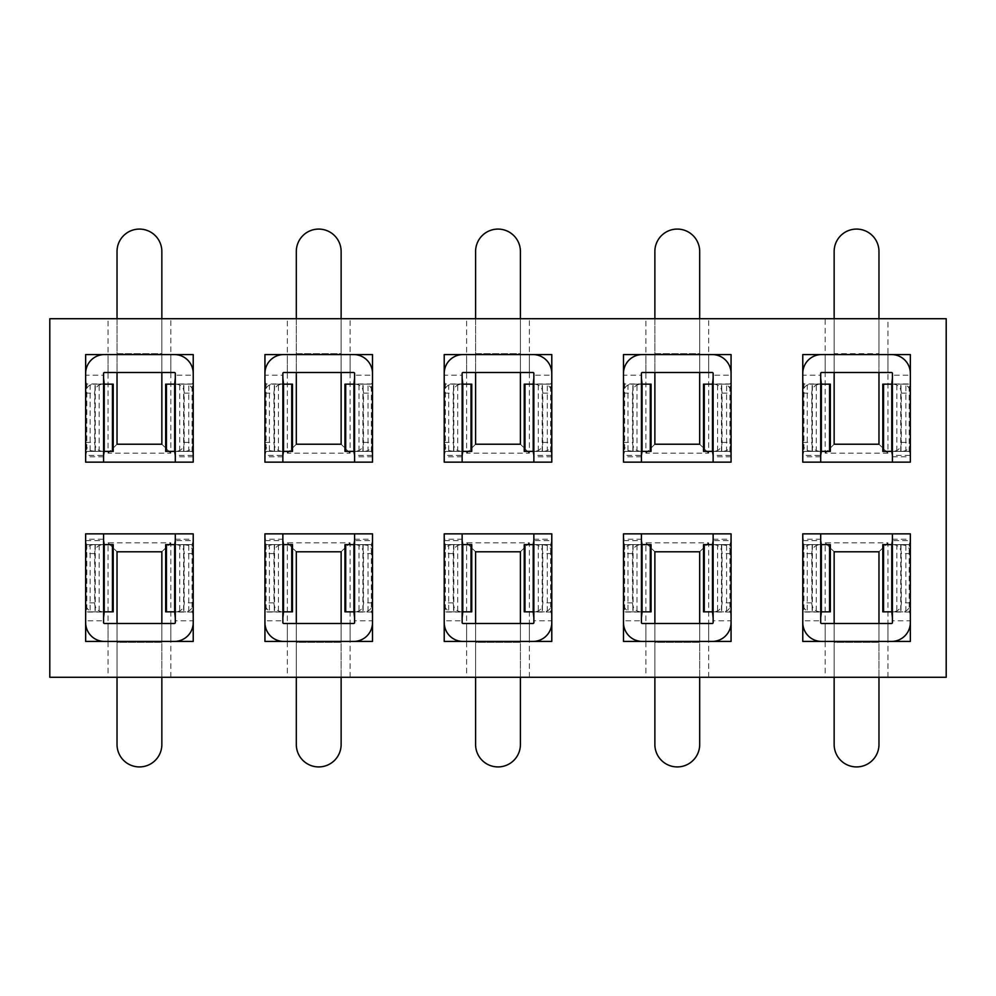 <?xml version="1.0" encoding="UTF-8"?>
<svg xmlns="http://www.w3.org/2000/svg" width="996" height="996" viewBox="0 0 996 996"><rect width="100%" height="100%" fill="white"/><g stroke="black" fill="none" stroke-linecap="round" stroke-linejoin="round"><path stroke-width="0.75" stroke-dasharray="4.98 3.74" d="M891.669 544.613L909.111 544.613A8.964 2.067 -90 0 0 909.199 544.6L910.344 540.604L910.344 622.6A18.824 18.824 0 0 1 891.52 641.424L878.97 641.424L878.97 642.32L878.97 623.496L878.97 641.424L834.15 641.424L834.15 623.496L834.15 642.32L878.97 642.32L878.97 677.28L834.15 677.28L834.15 642.32L878.97 642.32L878.97 744.51A22.41 22.41 0 0 1 856.56 766.92A22.41 22.41 0 0 1 834.15 744.51L834.15 641.424L802.776 641.424L802.776 533.856L910.344 533.856L910.344 641.424L834.15 641.424L834.15 551.784L878.97 551.784L878.97 677.28L946.2 677.28L946.2 318.72L878.97 318.72L878.97 353.68L834.15 353.68L834.15 318.72L878.97 318.72L878.97 354.576L910.344 354.576L910.344 462.144L802.776 462.144L802.776 354.576L878.97 354.576L878.97 372.504L878.97 353.68L834.15 353.68L834.15 251.49A22.41 22.41 0 0 1 856.56 229.08A22.41 22.41 0 0 1 878.97 251.49L878.97 444.216L834.15 444.216L834.15 318.72L825.186 318.72L825.186 453.18L887.934 453.18L887.934 318.72M712.389 544.613L729.831 544.613A8.964 2.067 -90 0 0 729.919 544.6L731.064 540.604L731.064 622.6A18.824 18.824 0 0 1 712.24 641.424L699.69 641.424L699.69 642.32L699.69 623.496L699.69 641.424L654.87 641.424L654.87 623.496L654.87 642.32L699.69 642.32L699.69 677.28L654.87 677.28L654.87 642.32L699.69 642.32L699.69 744.51A22.41 22.41 0 0 1 677.28 766.92A22.41 22.41 0 0 1 654.87 744.51L654.87 641.424L623.496 641.424L623.496 533.856L731.064 533.856L731.064 641.424L654.87 641.424L654.87 551.784L699.69 551.784L699.69 677.28L834.15 677.28L834.15 623.496L825.186 623.496L825.186 641.424L821.6 641.424A18.824 18.824 0 0 1 802.776 622.6L802.776 533.856L820.704 533.856L820.704 539.234L802.776 539.234M533.109 544.613L550.551 544.613A8.964 2.067 -90 0 0 550.639 544.6L551.784 540.604L551.784 622.6A18.824 18.824 0 0 1 532.96 641.424L520.41 641.424L520.41 642.32L520.41 623.496L520.41 641.424L475.59 641.424L475.59 623.496L475.59 642.32L520.41 642.32L520.41 677.28L475.59 677.28L475.59 642.32L520.41 642.32L520.41 744.51A22.41 22.41 0 0 1 498 766.92A22.41 22.41 0 0 1 475.59 744.51L475.59 641.424L444.216 641.424L444.216 533.856L551.784 533.856L551.784 641.424L475.59 641.424L475.59 551.784L520.41 551.784L520.41 677.28L654.87 677.28L654.87 623.496L645.906 623.496L645.906 641.424L642.32 641.424A18.824 18.824 0 0 1 623.496 622.6L623.496 533.856L641.424 533.856L641.424 539.234L623.496 539.234M353.829 544.613L371.271 544.613A8.964 2.067 -90 0 0 371.359 544.6L372.504 540.604L372.504 622.6A18.824 18.824 0 0 1 353.68 641.424L341.13 641.424L341.13 642.32L341.13 623.496L341.13 641.424L296.31 641.424L296.31 623.496L296.31 642.32L341.13 642.32L341.13 677.28L296.31 677.28L296.31 642.32L341.13 642.32L341.13 744.51A22.41 22.41 0 0 1 318.72 766.92A22.41 22.41 0 0 1 296.31 744.51L296.31 641.424L264.936 641.424L264.936 533.856L372.504 533.856L372.504 641.424L296.31 641.424L296.31 551.784L341.13 551.784L341.13 677.28L475.59 677.28L475.59 623.496L466.626 623.496L466.626 641.424L463.04 641.424A18.824 18.824 0 0 1 444.216 622.6L444.216 533.856L462.144 533.856L462.144 539.234L444.216 539.234M821.451 451.387L804.009 451.387A8.964 2.067 90 0 0 803.921 451.4L802.776 455.396L802.776 373.4A18.824 18.824 0 0 1 821.6 354.576L834.15 354.576L834.15 353.68L834.15 372.504L834.15 354.576L834.15 372.504L887.934 372.504L887.934 354.576L891.52 354.576A18.824 18.824 0 0 1 910.344 373.4L910.344 462.144L892.416 462.144L892.416 456.766L910.344 456.766M642.171 451.387L624.729 451.387A8.964 2.067 90 0 0 624.641 451.4L623.496 455.396L623.496 373.4A18.824 18.824 0 0 1 642.32 354.576L699.69 354.576L699.69 444.216L654.87 444.216L654.87 353.68L654.87 372.504L654.87 354.576L731.064 354.576L731.064 462.144L623.496 462.144L623.496 354.576L654.87 354.576L654.87 318.72L699.69 318.72L699.69 353.68L654.87 353.68L654.87 318.72L645.906 318.72L645.906 453.18L708.654 453.18L708.654 318.72L825.186 318.72M654.87 354.576L654.87 372.504L699.69 372.504L699.69 353.68L654.87 353.68L654.87 251.49A22.41 22.41 0 0 1 677.28 229.08A22.41 22.41 0 0 1 699.69 251.49L699.69 354.576L699.69 318.72L708.654 318.72M462.891 451.387L445.449 451.387A8.964 2.067 90 0 0 445.361 451.4L444.216 455.396L444.216 373.4A18.824 18.824 0 0 1 463.04 354.576L520.41 354.576L520.41 444.216L475.59 444.216L475.59 353.68L475.59 372.504L475.59 354.576L551.784 354.576L551.784 462.144L444.216 462.144L444.216 354.576L475.59 354.576L475.59 318.72L520.41 318.72L520.41 353.68L475.59 353.68L475.59 318.72L466.626 318.72L466.626 453.18L529.374 453.18L529.374 318.72L645.906 318.72M475.59 354.576L475.59 372.504L520.41 372.504L520.41 353.68L475.59 353.68L475.59 251.49A22.41 22.41 0 0 1 498 229.08A22.41 22.41 0 0 1 520.41 251.49L520.41 354.576L520.41 318.72L529.374 318.72M283.611 451.387L266.169 451.387A8.964 2.067 90 0 0 266.081 451.4L264.936 455.396L264.936 373.4A18.824 18.824 0 0 1 283.76 354.576L341.13 354.576L341.13 444.216L296.31 444.216L296.31 353.68L296.31 372.504L296.31 354.576L372.504 354.576L372.504 462.144L264.936 462.144L264.936 354.576L296.31 354.576L296.31 318.72L341.13 318.72L341.13 353.68L296.31 353.68L296.31 318.72L287.346 318.72L287.346 453.18L350.094 453.18L350.094 318.72L466.626 318.72M296.31 354.576L296.31 372.504L341.13 372.504L341.13 353.68L296.31 353.68L296.31 251.49A22.41 22.41 0 0 1 318.72 229.08A22.41 22.41 0 0 1 341.13 251.49L341.13 354.576L341.13 318.72L350.094 318.72M174.549 544.613L191.991 544.613A8.964 2.067 -90 0 0 192.079 544.6L193.224 540.604L193.224 622.6A18.824 18.824 0 0 1 174.4 641.424L161.85 641.424L161.85 642.32L161.85 623.496L161.85 641.424L117.03 641.424L117.03 623.496L117.03 642.32L161.85 642.32L161.85 677.28L117.03 677.28L117.03 642.32L161.85 642.32L161.85 744.51A22.41 22.41 0 0 1 139.44 766.92A22.41 22.41 0 0 1 117.03 744.51L117.03 641.424L85.656 641.424L85.656 533.856L193.224 533.856L193.224 641.424L117.03 641.424L117.03 551.784L161.85 551.784L161.85 677.28L296.31 677.28L296.31 623.496L287.346 623.496L287.346 641.424L283.76 641.424A18.824 18.824 0 0 1 264.936 622.6L264.936 533.856L282.864 533.856L282.864 539.234L264.936 539.234M104.331 451.387L86.889 451.387A8.964 2.067 90 0 0 86.801 451.4L85.656 455.396L85.656 373.4A18.824 18.824 0 0 1 104.48 354.576L161.85 354.576L161.85 444.216L117.03 444.216L117.03 353.68L117.03 372.504L117.03 354.576L193.224 354.576L193.224 462.144L85.656 462.144L85.656 354.576L117.03 354.576L117.03 318.72L161.85 318.72L161.85 353.68L117.03 353.68L117.03 318.72L108.066 318.72L108.066 453.18L170.814 453.18L170.814 318.72L287.346 318.72M117.03 354.576L117.03 372.504L161.85 372.504L161.85 353.68L117.03 353.68L117.03 251.49A22.41 22.41 0 0 1 139.44 229.08A22.41 22.41 0 0 1 161.85 251.49L161.85 354.576L161.85 318.72L170.814 318.72M170.814 677.28L170.814 542.82L108.066 542.82L108.066 677.28L49.8 677.28L49.8 318.72L108.066 318.72M887.934 677.28L887.934 542.82L825.186 542.82L825.186 677.28M708.654 677.28L708.654 542.82L645.906 542.82L645.906 677.28M529.374 677.28L529.374 542.82L466.626 542.82L466.626 677.28M350.094 677.28L350.094 542.82L287.346 542.82L287.346 677.28M108.066 677.28L117.03 677.28L117.03 623.496L108.066 623.496L108.066 641.424L104.48 641.424A18.824 18.824 0 0 1 85.656 622.6L85.656 533.856L103.584 533.856L103.584 539.234L85.656 539.234M170.814 453.18L161.85 444.216M117.03 444.216L108.066 453.18M108.066 542.82L117.03 551.784M161.85 551.784L170.814 542.82M350.094 453.18L341.13 444.216M296.31 444.216L287.346 453.18M529.374 453.18L520.41 444.216M475.59 444.216L466.626 453.18M708.654 453.18L699.69 444.216M654.87 444.216L645.906 453.18M887.934 453.18L878.97 444.216M834.15 444.216L825.186 453.18M287.346 542.82L296.31 551.784M341.13 551.784L350.094 542.82M466.626 542.82L475.59 551.784M520.41 551.784L529.374 542.82M645.906 542.82L654.87 551.784M699.69 551.784L708.654 542.82M825.186 542.82L834.15 551.784M878.97 551.784L887.934 542.82M161.85 372.504L174.4 372.504A0.896 0.896 0 0 1 175.296 373.4L175.296 375.193L193.224 375.193L193.224 462.144L175.296 462.144L175.296 456.766L193.224 456.766M161.85 354.576L174.4 354.576A18.824 18.824 0 0 1 193.224 373.4L193.224 375.193C193.485 379.713 193.1 382.638 192.079 383.958L174.636 383.958M117.03 372.504L104.48 372.504A0.896 0.896 0 0 0 103.584 373.4L103.584 462.144L85.656 462.144L85.656 455.396L103.584 455.396M184.235 442.423L193.224 442.423A8.964 7.756 -90 0 1 188.73 450.553L188.73 384.991L185.829 384.157L176.616 384.157L179.741 384.991A8.964 7.756 -90 0 1 184.235 393.121L184.235 442.423A8.964 7.756 -90 0 1 179.741 450.553L176.616 451.387L191.991 451.387A8.964 2.067 90 0 1 192.079 451.4L193.224 455.396L175.296 455.396L175.296 378.256M175.296 455.396L175.296 456.766M86.889 451.387L95.28 451.387L90.15 450.553A8.964 7.756 90 0 1 85.656 442.423L85.656 393.121A8.964 7.756 90 0 1 90.15 384.991L93.051 384.157L102.264 384.157L99.139 384.991A8.964 7.756 90 0 0 94.645 393.121L94.645 442.423A8.964 7.756 90 0 0 99.139 450.553L99.139 384.991M93.051 451.387L102.264 451.387L99.139 450.553M104.68 384.157L93.051 384.157M113.208 384.157L102.264 384.157M113.208 451.387L112.448 451.387M87.237 384.157A8.964 2.067 -90 0 1 86.801 383.958L86.801 451.4L102.264 451.387M103.584 378.256L103.584 375.193L85.656 375.193C85.395 379.713 85.781 382.638 86.801 383.958L104.244 383.958M193.224 442.423L193.224 393.121A8.964 7.756 -90 0 0 188.73 384.991M185.829 451.387L188.73 450.553M176.616 451.387L165.672 451.387M176.616 384.157L165.672 384.157M185.829 384.157L191.643 384.157A8.964 2.067 -90 0 0 192.079 383.958L192.079 451.4L174.636 451.4M174.549 451.387L191.991 451.387M174.2 384.157L191.643 384.157M341.13 372.504L353.68 372.504A0.896 0.896 0 0 1 354.576 373.4L354.576 375.193L372.504 375.193L372.504 462.144L354.576 462.144L354.576 456.766L372.504 456.766M341.13 354.576L353.68 354.576A18.824 18.824 0 0 1 372.504 373.4L372.504 375.193C372.765 379.713 372.38 382.638 371.359 383.958L353.916 383.958M296.31 372.504L283.76 372.504A0.896 0.896 0 0 0 282.864 373.4L282.864 462.144L264.936 462.144L264.936 455.396L282.864 455.396M363.515 442.423L372.504 442.423A8.964 7.756 -90 0 1 368.01 450.553L368.01 384.991L365.109 384.157L355.896 384.157L359.021 384.991A8.964 7.756 -90 0 1 363.515 393.121L363.515 442.423A8.964 7.756 -90 0 1 359.021 450.553L355.896 451.387L371.271 451.387A8.964 2.067 90 0 1 371.359 451.4L372.504 455.396L354.576 455.396L354.576 378.256M354.576 455.396L354.576 456.766M266.169 451.387L274.56 451.387L269.43 450.553A8.964 7.756 90 0 1 264.936 442.423L264.936 393.121A8.964 7.756 90 0 1 269.43 384.991L272.331 384.157L281.544 384.157L278.419 384.991A8.964 7.756 90 0 0 273.925 393.121L273.925 442.423A8.964 7.756 90 0 0 278.419 450.553L278.419 384.991M272.331 451.387L281.544 451.387L278.419 450.553M283.96 384.157L272.331 384.157M292.488 384.157L281.544 384.157M292.488 451.387L291.728 451.387M266.517 384.157A8.964 2.067 -90 0 1 266.081 383.958L266.081 451.4L281.544 451.387M282.864 378.256L282.864 375.193L264.936 375.193C264.675 379.713 265.061 382.638 266.081 383.958L283.524 383.958M372.504 442.423L372.504 393.121A8.964 7.756 -90 0 0 368.01 384.991M365.109 451.387L368.01 450.553M355.896 451.387L344.952 451.387M355.896 384.157L344.952 384.157M365.109 384.157L370.923 384.157A8.964 2.067 -90 0 0 371.359 383.958L371.359 451.4L353.916 451.4M353.829 451.387L371.271 451.387M353.48 384.157L370.923 384.157M108.066 623.496L104.48 623.496A0.896 0.896 0 0 1 103.584 622.6L103.584 620.807L85.656 620.807C85.395 616.287 85.781 613.362 86.801 612.042L104.244 612.042M161.85 641.424L161.85 623.496L174.4 623.496A0.896 0.896 0 0 0 175.296 622.6L175.296 533.856L193.224 533.856L193.224 540.604L175.296 540.604M161.85 623.496L117.03 623.496M117.03 641.424L108.066 641.424M94.645 553.577L85.656 553.577A8.964 7.756 90 0 1 90.15 545.447L90.15 611.009L93.051 611.843L102.264 611.843L99.139 611.009A8.964 7.756 90 0 1 94.645 602.879L94.645 553.577A8.964 7.756 90 0 1 99.139 545.447L102.264 544.613L86.889 544.613A8.964 2.067 -90 0 1 86.801 544.6L85.656 540.604L103.584 540.604L103.584 617.744M103.584 540.604L103.584 539.234M191.991 544.613L183.6 544.613L188.73 545.447A8.964 7.756 -90 0 1 193.224 553.577L193.224 602.879A8.964 7.756 -90 0 1 188.73 611.009L185.829 611.843L176.616 611.843L179.741 611.009A8.964 7.756 -90 0 0 184.235 602.879L184.235 553.577A8.964 7.756 -90 0 0 179.741 545.447L179.741 611.009M185.829 544.613L176.616 544.613L179.741 545.447M174.2 611.843L185.829 611.843M165.672 611.843L176.616 611.843M165.672 544.613L176.616 544.613M191.643 611.843A8.964 2.067 90 0 1 192.079 612.042L174.636 612.042M175.296 617.744L175.296 620.807L193.224 620.807C193.485 616.287 193.1 613.362 192.079 612.042L192.079 544.6L174.636 544.6M85.656 553.577L85.656 602.879A8.964 7.756 90 0 0 90.15 611.009M93.051 544.613L90.15 545.447M102.264 544.613L113.208 544.613M102.264 611.843L113.208 611.843M93.051 611.843L87.237 611.843A8.964 2.067 90 0 0 86.801 612.042L86.801 544.6L104.244 544.6M104.331 544.613L86.889 544.613M104.68 611.843L87.237 611.843M287.346 623.496L283.76 623.496A0.896 0.896 0 0 1 282.864 622.6L282.864 620.807L264.936 620.807C264.675 616.287 265.061 613.362 266.081 612.042L283.524 612.042M341.13 641.424L341.13 623.496L353.68 623.496A0.896 0.896 0 0 0 354.576 622.6L354.576 533.856L372.504 533.856L372.504 540.604L354.576 540.604M341.13 623.496L296.31 623.496M296.31 641.424L287.346 641.424M273.925 553.577L264.936 553.577A8.964 7.756 90 0 1 269.43 545.447L269.43 611.009L272.331 611.843L281.544 611.843L278.419 611.009A8.964 7.756 90 0 1 273.925 602.879L273.925 553.577A8.964 7.756 90 0 1 278.419 545.447L281.544 544.613L266.169 544.613A8.964 2.067 -90 0 1 266.081 544.6L264.936 540.604L282.864 540.604L282.864 617.744M282.864 540.604L282.864 539.234M371.271 544.613L362.88 544.613L368.01 545.447A8.964 7.756 -90 0 1 372.504 553.577L372.504 602.879A8.964 7.756 -90 0 1 368.01 611.009L365.109 611.843L355.896 611.843L359.021 611.009A8.964 7.756 -90 0 0 363.515 602.879L363.515 553.577A8.964 7.756 -90 0 0 359.021 545.447L359.021 611.009M365.109 544.613L355.896 544.613L359.021 545.447M353.48 611.843L365.109 611.843M344.952 611.843L355.896 611.843M344.952 544.613L355.896 544.613M370.923 611.843A8.964 2.067 90 0 1 371.359 612.042L353.916 612.042M354.576 617.744L354.576 620.807L372.504 620.807C372.765 616.287 372.38 613.362 371.359 612.042L371.359 544.6L353.916 544.6M264.936 553.577L264.936 602.879A8.964 7.756 90 0 0 269.43 611.009M272.331 544.613L269.43 545.447M281.544 544.613L292.488 544.613M281.544 611.843L292.488 611.843M272.331 611.843L266.517 611.843A8.964 2.067 90 0 0 266.081 612.042L266.081 544.6L283.524 544.6M283.611 544.613L266.169 544.613M283.96 611.843L266.517 611.843M520.41 372.504L532.96 372.504A0.896 0.896 0 0 1 533.856 373.4L533.856 375.193L551.784 375.193L551.784 462.144L533.856 462.144L533.856 456.766L551.784 456.766M520.41 354.576L532.96 354.576A18.824 18.824 0 0 1 551.784 373.4L551.784 375.193C552.045 379.713 551.66 382.638 550.639 383.958L533.196 383.958M475.59 372.504L463.04 372.504A0.896 0.896 0 0 0 462.144 373.4L462.144 462.144L444.216 462.144L444.216 455.396L462.144 455.396M542.795 442.423L551.784 442.423A8.964 7.756 -90 0 1 547.29 450.553L547.29 384.991L544.389 384.157L535.176 384.157L538.301 384.991A8.964 7.756 -90 0 1 542.795 393.121L542.795 442.423A8.964 7.756 -90 0 1 538.301 450.553L535.176 451.387L550.551 451.387A8.964 2.067 90 0 1 550.639 451.4L551.784 455.396L533.856 455.396L533.856 378.256M533.856 455.396L533.856 456.766M445.449 451.387L453.84 451.387L448.71 450.553A8.964 7.756 90 0 1 444.216 442.423L444.216 393.121A8.964 7.756 90 0 1 448.71 384.991L451.611 384.157L460.824 384.157L457.699 384.991A8.964 7.756 90 0 0 453.205 393.121L453.205 442.423A8.964 7.756 90 0 0 457.699 450.553L457.699 384.991M451.611 451.387L460.824 451.387L457.699 450.553M463.24 384.157L451.611 384.157M471.768 384.157L460.824 384.157M471.768 451.387L471.008 451.387M445.797 384.157A8.964 2.067 -90 0 1 445.361 383.958L445.361 451.4L460.824 451.387M462.144 378.256L462.144 375.193L444.216 375.193C443.955 379.713 444.341 382.638 445.361 383.958L462.804 383.958M551.784 442.423L551.784 393.121A8.964 7.756 -90 0 0 547.29 384.991M544.389 451.387L547.29 450.553M535.176 451.387L524.232 451.387M535.176 384.157L524.232 384.157M544.389 384.157L550.203 384.157A8.964 2.067 -90 0 0 550.639 383.958L550.639 451.4L533.196 451.4M533.109 451.387L550.551 451.387M532.76 384.157L550.203 384.157M466.626 623.496L463.04 623.496A0.896 0.896 0 0 1 462.144 622.6L462.144 620.807L444.216 620.807C443.955 616.287 444.341 613.362 445.361 612.042L462.804 612.042M520.41 641.424L520.41 623.496L532.96 623.496A0.896 0.896 0 0 0 533.856 622.6L533.856 533.856L551.784 533.856L551.784 540.604L533.856 540.604M520.41 623.496L475.59 623.496M475.59 641.424L466.626 641.424M453.205 553.577L444.216 553.577A8.964 7.756 90 0 1 448.71 545.447L448.71 611.009L451.611 611.843L460.824 611.843L457.699 611.009A8.964 7.756 90 0 1 453.205 602.879L453.205 553.577A8.964 7.756 90 0 1 457.699 545.447L460.824 544.613L445.449 544.613A8.964 2.067 -90 0 1 445.361 544.6L444.216 540.604L462.144 540.604L462.144 617.744M462.144 540.604L462.144 539.234M550.551 544.613L542.16 544.613L547.29 545.447A8.964 7.756 -90 0 1 551.784 553.577L551.784 602.879A8.964 7.756 -90 0 1 547.29 611.009L544.389 611.843L535.176 611.843L538.301 611.009A8.964 7.756 -90 0 0 542.795 602.879L542.795 553.577A8.964 7.756 -90 0 0 538.301 545.447L538.301 611.009M544.389 544.613L535.176 544.613L538.301 545.447M532.76 611.843L544.389 611.843M524.232 611.843L535.176 611.843M524.232 544.613L535.176 544.613M550.203 611.843A8.964 2.067 90 0 1 550.639 612.042L533.196 612.042M533.856 617.744L533.856 620.807L551.784 620.807C552.045 616.287 551.66 613.362 550.639 612.042L550.639 544.6L533.196 544.6M444.216 553.577L444.216 602.879A8.964 7.756 90 0 0 448.71 611.009M451.611 544.613L448.71 545.447M460.824 544.613L471.768 544.613M460.824 611.843L471.768 611.843M451.611 611.843L445.797 611.843A8.964 2.067 90 0 0 445.361 612.042L445.361 544.6L462.804 544.6M462.891 544.613L445.449 544.613M463.24 611.843L445.797 611.843M699.69 372.504L712.24 372.504A0.896 0.896 0 0 1 713.136 373.4L713.136 375.193L731.064 375.193L731.064 462.144L713.136 462.144L713.136 456.766L731.064 456.766M699.69 354.576L712.24 354.576A18.824 18.824 0 0 1 731.064 373.4L731.064 375.193C731.325 379.713 730.94 382.638 729.919 383.958L712.476 383.958M654.87 372.504L642.32 372.504A0.896 0.896 0 0 0 641.424 373.4L641.424 462.144L623.496 462.144L623.496 455.396L641.424 455.396M722.075 442.423L731.064 442.423A8.964 7.756 -90 0 1 726.57 450.553L726.57 384.991L723.669 384.157L714.456 384.157L717.581 384.991A8.964 7.756 -90 0 1 722.075 393.121L722.075 442.423A8.964 7.756 -90 0 1 717.581 450.553L714.456 451.387L729.831 451.387A8.964 2.067 90 0 1 729.919 451.4L731.064 455.396L713.136 455.396L713.136 378.256M713.136 455.396L713.136 456.766M624.729 451.387L633.12 451.387L627.99 450.553A8.964 7.756 90 0 1 623.496 442.423L623.496 393.121A8.964 7.756 90 0 1 627.99 384.991L630.891 384.157L640.104 384.157L636.979 384.991A8.964 7.756 90 0 0 632.485 393.121L632.485 442.423A8.964 7.756 90 0 0 636.979 450.553L636.979 384.991M630.891 451.387L640.104 451.387L636.979 450.553M642.52 384.157L630.891 384.157M651.048 384.157L640.104 384.157M651.048 451.387L650.288 451.387M625.077 384.157A8.964 2.067 -90 0 1 624.641 383.958L624.641 451.4L640.104 451.387M641.424 378.256L641.424 375.193L623.496 375.193C623.235 379.713 623.62 382.638 624.641 383.958L642.084 383.958M731.064 442.423L731.064 393.121A8.964 7.756 -90 0 0 726.57 384.991M723.669 451.387L726.57 450.553M714.456 451.387L703.512 451.387M714.456 384.157L703.512 384.157M723.669 384.157L729.483 384.157A8.964 2.067 -90 0 0 729.919 383.958L729.919 451.4L712.476 451.4M712.389 451.387L729.831 451.387M712.04 384.157L729.483 384.157M645.906 623.496L642.32 623.496A0.896 0.896 0 0 1 641.424 622.6L641.424 620.807L623.496 620.807C623.235 616.287 623.62 613.362 624.641 612.042L642.084 612.042M699.69 641.424L699.69 623.496L712.24 623.496A0.896 0.896 0 0 0 713.136 622.6L713.136 533.856L731.064 533.856L731.064 540.604L713.136 540.604M699.69 623.496L654.87 623.496M654.87 641.424L645.906 641.424M632.485 553.577L623.496 553.577A8.964 7.756 90 0 1 627.99 545.447L627.99 611.009L630.891 611.843L640.104 611.843L636.979 611.009A8.964 7.756 90 0 1 632.485 602.879L632.485 553.577A8.964 7.756 90 0 1 636.979 545.447L640.104 544.613L624.729 544.613A8.964 2.067 -90 0 1 624.641 544.6L623.496 540.604L641.424 540.604L641.424 617.744M641.424 540.604L641.424 539.234M729.831 544.613L721.44 544.613L726.57 545.447A8.964 7.756 -90 0 1 731.064 553.577L731.064 602.879A8.964 7.756 -90 0 1 726.57 611.009L723.669 611.843L714.456 611.843L717.581 611.009A8.964 7.756 -90 0 0 722.075 602.879L722.075 553.577A8.964 7.756 -90 0 0 717.581 545.447L717.581 611.009M723.669 544.613L714.456 544.613L717.581 545.447M712.04 611.843L723.669 611.843M703.512 611.843L714.456 611.843M703.512 544.613L714.456 544.613M729.483 611.843A8.964 2.067 90 0 1 729.919 612.042L712.476 612.042M713.136 617.744L713.136 620.807L731.064 620.807C731.325 616.287 730.94 613.362 729.919 612.042L729.919 544.6L712.476 544.6M623.496 553.577L623.496 602.879A8.964 7.756 90 0 0 627.99 611.009M630.891 544.613L627.99 545.447M640.104 544.613L651.048 544.613M640.104 611.843L651.048 611.843M630.891 611.843L625.077 611.843A8.964 2.067 90 0 0 624.641 612.042L624.641 544.6L642.084 544.6M642.171 544.613L624.729 544.613M642.52 611.843L625.077 611.843M887.934 372.504L891.52 372.504A0.896 0.896 0 0 1 892.416 373.4L892.416 375.193L910.344 375.193C910.605 379.713 910.22 382.638 909.199 383.958L891.756 383.958M834.15 372.504L821.6 372.504A0.896 0.896 0 0 0 820.704 373.4L820.704 462.144L802.776 462.144L802.776 455.396L820.704 455.396M834.15 354.576L878.97 354.576L878.97 372.504M878.97 354.576L887.934 354.576M901.355 442.423L910.344 442.423A8.964 7.756 -90 0 1 905.85 450.553L905.85 384.991L902.949 384.157L893.736 384.157L896.861 384.991A8.964 7.756 -90 0 1 901.355 393.121L901.355 442.423A8.964 7.756 -90 0 1 896.861 450.553L893.736 451.387L909.111 451.387A8.964 2.067 90 0 1 909.199 451.4L910.344 455.396L892.416 455.396L892.416 378.256M892.416 455.396L892.416 456.766M804.009 451.387L812.4 451.387L807.27 450.553A8.964 7.756 90 0 1 802.776 442.423L802.776 393.121A8.964 7.756 90 0 1 807.27 384.991L810.171 384.157L819.384 384.157L816.259 384.991A8.964 7.756 90 0 0 811.765 393.121L811.765 442.423A8.964 7.756 90 0 0 816.259 450.553L816.259 384.991M810.171 451.387L819.384 451.387L816.259 450.553M821.8 384.157L810.171 384.157M830.328 384.157L819.384 384.157M830.328 451.387L829.568 451.387M804.357 384.157A8.964 2.067 -90 0 1 803.921 383.958L803.921 451.4L819.384 451.387M820.704 378.256L820.704 375.193L802.776 375.193C802.515 379.713 802.901 382.638 803.921 383.958L821.364 383.958M910.344 442.423L910.344 393.121A8.964 7.756 -90 0 0 905.85 384.991M902.949 451.387L905.85 450.553M893.736 451.387L882.792 451.387M893.736 384.157L882.792 384.157M902.949 384.157L908.763 384.157A8.964 2.067 -90 0 0 909.199 383.958L909.199 451.4L891.756 451.4M891.669 451.387L909.111 451.387M891.32 384.157L908.763 384.157M825.186 623.496L821.6 623.496A0.896 0.896 0 0 1 820.704 622.6L820.704 620.807L802.776 620.807C802.515 616.287 802.901 613.362 803.921 612.042L821.364 612.042M878.97 641.424L878.97 623.496L891.52 623.496A0.896 0.896 0 0 0 892.416 622.6L892.416 533.856L910.344 533.856L910.344 540.604L892.416 540.604M878.97 623.496L834.15 623.496M834.15 641.424L825.186 641.424M811.765 553.577L802.776 553.577A8.964 7.756 90 0 1 807.27 545.447L807.27 611.009L810.171 611.843L819.384 611.843L816.259 611.009A8.964 7.756 90 0 1 811.765 602.879L811.765 553.577A8.964 7.756 90 0 1 816.259 545.447L819.384 544.613L804.009 544.613A8.964 2.067 -90 0 1 803.921 544.6L802.776 540.604L820.704 540.604L820.704 617.744M820.704 540.604L820.704 539.234M909.111 544.613L900.72 544.613L905.85 545.447A8.964 7.756 -90 0 1 910.344 553.577L910.344 602.879A8.964 7.756 -90 0 1 905.85 611.009L902.949 611.843L893.736 611.843L896.861 611.009A8.964 7.756 -90 0 0 901.355 602.879L901.355 553.577A8.964 7.756 -90 0 0 896.861 545.447L896.861 611.009M902.949 544.613L893.736 544.613L896.861 545.447M891.32 611.843L902.949 611.843M882.792 611.843L893.736 611.843M882.792 544.613L893.736 544.613M908.763 611.843A8.964 2.067 90 0 1 909.199 612.042L891.756 612.042M892.416 617.744L892.416 620.807L910.344 620.807C910.605 616.287 910.22 613.362 909.199 612.042L909.199 544.6L891.756 544.6M802.776 553.577L802.776 602.879A8.964 7.756 90 0 0 807.27 611.009M810.171 544.613L807.27 545.447M819.384 544.613L830.328 544.613M819.384 611.843L830.328 611.843M810.171 611.843L804.357 611.843A8.964 2.067 90 0 0 803.921 612.042L803.921 544.6L821.364 544.6M821.451 544.613L804.009 544.613M821.8 611.843L804.357 611.843M170.814 372.504L170.814 354.576M108.066 372.504L108.066 354.576M103.584 456.766L85.656 456.766M85.656 393.121L94.645 393.121M85.656 442.423L94.645 442.423M90.15 450.553L90.15 384.991M95.006 451.387L95.006 384.157M184.235 393.121L193.224 393.121M179.741 384.991L179.741 450.553M183.874 451.387L183.874 384.157M350.094 372.504L350.094 354.576M287.346 372.504L287.346 354.576M282.864 456.766L264.936 456.766M264.936 393.121L273.925 393.121M264.936 442.423L273.925 442.423M269.43 450.553L269.43 384.991M274.286 451.387L274.286 384.157M363.515 393.121L372.504 393.121M359.021 384.991L359.021 450.553M363.154 451.387L363.154 384.157M170.814 623.496L170.814 641.424M175.296 539.234L193.224 539.234M193.224 602.879L184.235 602.879M193.224 553.577L184.235 553.577M188.73 545.447L188.73 611.009M183.874 544.613L183.874 611.843M94.645 602.879L85.656 602.879M99.139 611.009L99.139 545.447M95.006 544.613L95.006 611.843M350.094 623.496L350.094 641.424M354.576 539.234L372.504 539.234M372.504 602.879L363.515 602.879M372.504 553.577L363.515 553.577M368.01 545.447L368.01 611.009M363.154 544.613L363.154 611.843M273.925 602.879L264.936 602.879M278.419 611.009L278.419 545.447M274.286 544.613L274.286 611.843M529.374 372.504L529.374 354.576M466.626 372.504L466.626 354.576M462.144 456.766L444.216 456.766M444.216 393.121L453.205 393.121M444.216 442.423L453.205 442.423M448.71 450.553L448.71 384.991M453.566 451.387L453.566 384.157M542.795 393.121L551.784 393.121M538.301 384.991L538.301 450.553M542.434 451.387L542.434 384.157M529.374 623.496L529.374 641.424M533.856 539.234L551.784 539.234M551.784 602.879L542.795 602.879M551.784 553.577L542.795 553.577M547.29 545.447L547.29 611.009M542.434 544.613L542.434 611.843M453.205 602.879L444.216 602.879M457.699 611.009L457.699 545.447M453.566 544.613L453.566 611.843M708.654 372.504L708.654 354.576M645.906 372.504L645.906 354.576M641.424 456.766L623.496 456.766M623.496 393.121L632.485 393.121M623.496 442.423L632.485 442.423M627.99 450.553L627.99 384.991M632.846 451.387L632.846 384.157M722.075 393.121L731.064 393.121M717.581 384.991L717.581 450.553M721.714 451.387L721.714 384.157M708.654 623.496L708.654 641.424M713.136 539.234L731.064 539.234M731.064 602.879L722.075 602.879M731.064 553.577L722.075 553.577M726.57 545.447L726.57 611.009M721.714 544.613L721.714 611.843M632.485 602.879L623.496 602.879M636.979 611.009L636.979 545.447M632.846 544.613L632.846 611.843M825.186 372.504L825.186 354.576M820.704 456.766L802.776 456.766M802.776 393.121L811.765 393.121M802.776 442.423L811.765 442.423M807.27 450.553L807.27 384.991M812.126 451.387L812.126 384.157M901.355 393.121L910.344 393.121M896.861 384.991L896.861 450.553M900.994 451.387L900.994 384.157M887.934 623.496L887.934 641.424M892.416 539.234L910.344 539.234M910.344 602.879L901.355 602.879M910.344 553.577L901.355 553.577M905.85 545.447L905.85 611.009M900.994 544.613L900.994 611.843M811.765 602.879L802.776 602.879M816.259 611.009L816.259 545.447M812.126 544.613L812.126 611.843M95.28 451.387L95.28 384.157M183.6 451.387L183.6 384.157M274.56 451.387L274.56 384.157M362.88 451.387L362.88 384.157M183.6 544.613L183.6 611.843M95.28 544.613L95.28 611.843M362.88 544.613L362.88 611.843M274.56 544.613L274.56 611.843M453.84 451.387L453.84 384.157M542.16 451.387L542.16 384.157M542.16 544.613L542.16 611.843M453.84 544.613L453.84 611.843M633.12 451.387L633.12 384.157M721.44 451.387L721.44 384.157M721.44 544.613L721.44 611.843M633.12 544.613L633.12 611.843M812.4 451.387L812.4 384.157M900.72 451.387L900.72 384.157M900.72 544.613L900.72 611.843M812.4 544.613L812.4 611.843"/><path stroke-width="1.49" d="M834.15 623.496L834.15 551.784L878.97 551.784L878.97 623.496M731.064 641.424L623.496 641.424L623.496 533.856L731.064 533.856L731.064 641.424M372.504 641.424L264.936 641.424L264.936 533.856L372.504 533.856L372.504 641.424M623.496 462.144L623.496 354.576L731.064 354.576L731.064 462.144L623.496 462.144L623.496 373.4A18.824 18.824 0 0 1 642.32 354.576L712.24 354.576A18.824 18.824 0 0 1 731.064 373.4L731.064 462.144L713.136 462.144L713.136 373.4A0.896 0.896 0 0 0 712.24 372.504L642.32 372.504A0.896 0.896 0 0 0 641.424 373.4L641.424 462.144L623.496 462.144M264.936 462.144L264.936 354.576L372.504 354.576L372.504 462.144L264.936 462.144L264.936 373.4A18.824 18.824 0 0 1 283.76 354.576L353.68 354.576A18.824 18.824 0 0 1 372.504 373.4L372.504 462.144L354.576 462.144L354.576 373.4A0.896 0.896 0 0 0 353.68 372.504L283.76 372.504A0.896 0.896 0 0 0 282.864 373.4L282.864 462.144L264.936 462.144M85.656 462.144L85.656 354.576L193.224 354.576L193.224 462.144L85.656 462.144L85.656 373.4A18.824 18.824 0 0 1 104.48 354.576L174.4 354.576A18.824 18.824 0 0 1 193.224 373.4L193.224 462.144L175.296 462.144L175.296 373.4A0.896 0.896 0 0 0 174.4 372.504L104.48 372.504A0.896 0.896 0 0 0 103.584 373.4L103.584 462.144L85.656 462.144M946.2 318.72L49.8 318.72L49.8 677.28L946.2 677.28L946.2 318.72M193.224 641.424L85.656 641.424L85.656 533.856L193.224 533.856L193.224 641.424M444.216 462.144L444.216 354.576L551.784 354.576L551.784 462.144L444.216 462.144L444.216 373.4A18.824 18.824 0 0 1 463.04 354.576L532.96 354.576A18.824 18.824 0 0 1 551.784 373.4L551.784 462.144L533.856 462.144L533.856 373.4A0.896 0.896 0 0 0 532.96 372.504L463.04 372.504A0.896 0.896 0 0 0 462.144 373.4L462.144 462.144L444.216 462.144M802.776 462.144L802.776 354.576L910.344 354.576L910.344 462.144L802.776 462.144L802.776 373.4A18.824 18.824 0 0 1 821.6 354.576L891.52 354.576A18.824 18.824 0 0 1 910.344 373.4L910.344 462.144L892.416 462.144L892.416 373.4A0.896 0.896 0 0 0 891.52 372.504L821.6 372.504A0.896 0.896 0 0 0 820.704 373.4L820.704 462.144L802.776 462.144M551.784 641.424L444.216 641.424L444.216 533.856L551.784 533.856L551.784 641.424M910.344 641.424L802.776 641.424L802.776 533.856L910.344 533.856L910.344 641.424M654.87 623.496L654.87 551.784L699.69 551.784L699.69 623.496M475.59 623.496L475.59 551.784L520.41 551.784L520.41 623.496M296.31 623.496L296.31 551.784L341.13 551.784L341.13 623.496M878.97 372.504L878.97 444.216L834.15 444.216L834.15 372.504M699.69 372.504L699.69 444.216L654.87 444.216L654.87 372.504M520.41 372.504L520.41 444.216L475.59 444.216L475.59 372.504M341.13 372.504L341.13 444.216L296.31 444.216L296.31 372.504M117.03 623.496L117.03 551.784L161.85 551.784L161.85 623.496M161.85 372.504L161.85 444.216L117.03 444.216L117.03 372.504M117.03 318.72L117.03 251.49A22.41 22.41 0 0 1 139.44 229.08A22.41 22.41 0 0 1 161.85 251.49L161.85 318.72M112.448 384.157L112.448 451.387L104.331 451.387A8.964 2.067 90 0 0 104.244 451.4L104.244 383.958A8.964 2.067 -90 0 0 104.68 384.157L113.208 384.157L113.208 451.387L104.244 451.387L103.584 455.396M104.244 383.958L103.584 378.256M165.672 451.387L166.432 451.387L166.432 384.157L165.672 384.157L165.672 451.387M166.432 384.157L174.2 384.157A8.964 2.067 -90 0 0 174.636 383.958L174.636 451.4A8.964 2.067 90 0 0 174.549 451.387L166.432 451.387M174.636 383.958L175.296 378.256M174.636 451.4L175.296 455.396M296.31 318.72L296.31 251.49A22.41 22.41 0 0 1 318.72 229.08A22.41 22.41 0 0 1 341.13 251.49L341.13 318.72M291.728 384.157L291.728 451.387L283.611 451.387A8.964 2.067 90 0 0 283.524 451.4L283.524 383.958A8.964 2.067 -90 0 0 283.96 384.157L292.488 384.157L292.488 451.387L283.524 451.387L282.864 455.396M283.524 383.958L282.864 378.256M344.952 451.387L345.712 451.387L345.712 384.157L344.952 384.157L344.952 451.387M345.712 384.157L353.48 384.157A8.964 2.067 -90 0 0 353.916 383.958L353.916 451.4A8.964 2.067 90 0 0 353.829 451.387L345.712 451.387M353.916 383.958L354.576 378.256M353.916 451.4L354.576 455.396M161.85 677.28L161.85 744.51A22.41 22.41 0 0 1 139.44 766.92A22.41 22.41 0 0 1 117.03 744.51L117.03 677.28M104.48 623.496L174.4 623.496A0.896 0.896 0 0 0 175.296 622.6L175.296 533.856L193.224 533.856L193.224 622.6A18.824 18.824 0 0 1 174.4 641.424L104.48 641.424A18.824 18.824 0 0 1 85.656 622.6L85.656 533.856L103.584 533.856L103.584 622.6A0.896 0.896 0 0 0 104.48 623.496M174.636 544.6L174.636 612.042A8.964 2.067 90 0 0 174.2 611.843L165.672 611.843L165.672 544.613L174.549 544.613A8.964 2.067 -90 0 0 174.636 544.6L175.296 540.604M174.636 612.042L175.296 617.744M113.208 544.613L112.448 544.613L112.448 611.843L113.208 611.843L113.208 544.613M112.448 611.843L104.68 611.843A8.964 2.067 90 0 0 104.244 612.042L104.244 544.6A8.964 2.067 -90 0 0 104.331 544.613L112.448 544.613M104.244 612.042L103.584 617.744M104.244 544.6L103.584 540.604M341.13 677.28L341.13 744.51A22.41 22.41 0 0 1 318.72 766.92A22.41 22.41 0 0 1 296.31 744.51L296.31 677.28M283.76 623.496L353.68 623.496A0.896 0.896 0 0 0 354.576 622.6L354.576 533.856L372.504 533.856L372.504 622.6A18.824 18.824 0 0 1 353.68 641.424L283.76 641.424A18.824 18.824 0 0 1 264.936 622.6L264.936 533.856L282.864 533.856L282.864 622.6A0.896 0.896 0 0 0 283.76 623.496M353.916 544.6L353.916 612.042A8.964 2.067 90 0 0 353.48 611.843L344.952 611.843L344.952 544.613L353.829 544.613A8.964 2.067 -90 0 0 353.916 544.6L354.576 540.604M353.916 612.042L354.576 617.744M292.488 544.613L291.728 544.613L291.728 611.843L292.488 611.843L292.488 544.613M291.728 611.843L283.96 611.843A8.964 2.067 90 0 0 283.524 612.042L283.524 544.6A8.964 2.067 -90 0 0 283.611 544.613L291.728 544.613M283.524 612.042L282.864 617.744M283.524 544.6L282.864 540.604M475.59 318.72L475.59 251.49A22.41 22.41 0 0 1 498 229.08A22.41 22.41 0 0 1 520.41 251.49L520.41 318.72M471.008 384.157L471.008 451.387L462.891 451.387A8.964 2.067 90 0 0 462.804 451.4L462.804 383.958A8.964 2.067 -90 0 0 463.24 384.157L471.768 384.157L471.768 451.387L462.804 451.387L462.144 455.396M462.804 383.958L462.144 378.256M524.232 451.387L524.992 451.387L524.992 384.157L524.232 384.157L524.232 451.387M524.992 384.157L532.76 384.157A8.964 2.067 -90 0 0 533.196 383.958L533.196 451.4A8.964 2.067 90 0 0 533.109 451.387L524.992 451.387M533.196 383.958L533.856 378.256M533.196 451.4L533.856 455.396M520.41 677.28L520.41 744.51A22.41 22.41 0 0 1 498 766.92A22.41 22.41 0 0 1 475.59 744.51L475.59 677.28M463.04 623.496L532.96 623.496A0.896 0.896 0 0 0 533.856 622.6L533.856 533.856L551.784 533.856L551.784 622.6A18.824 18.824 0 0 1 532.96 641.424L463.04 641.424A18.824 18.824 0 0 1 444.216 622.6L444.216 533.856L462.144 533.856L462.144 622.6A0.896 0.896 0 0 0 463.04 623.496M533.196 544.6L533.196 612.042A8.964 2.067 90 0 0 532.76 611.843L524.232 611.843L524.232 544.613L533.109 544.613A8.964 2.067 -90 0 0 533.196 544.6L533.856 540.604M533.196 612.042L533.856 617.744M471.768 544.613L471.008 544.613L471.008 611.843L471.768 611.843L471.768 544.613M471.008 611.843L463.24 611.843A8.964 2.067 90 0 0 462.804 612.042L462.804 544.6A8.964 2.067 -90 0 0 462.891 544.613L471.008 544.613M462.804 612.042L462.144 617.744M462.804 544.6L462.144 540.604M654.87 318.72L654.87 251.49A22.41 22.41 0 0 1 677.28 229.08A22.41 22.41 0 0 1 699.69 251.49L699.69 318.72M650.288 384.157L650.288 451.387L642.171 451.387A8.964 2.067 90 0 0 642.084 451.4L642.084 383.958A8.964 2.067 -90 0 0 642.52 384.157L651.048 384.157L651.048 451.387L642.084 451.387L641.424 455.396M642.084 383.958L641.424 378.256M703.512 451.387L704.272 451.387L704.272 384.157L703.512 384.157L703.512 451.387M704.272 384.157L712.04 384.157A8.964 2.067 -90 0 0 712.476 383.958L712.476 451.4A8.964 2.067 90 0 0 712.389 451.387L704.272 451.387M712.476 383.958L713.136 378.256M712.476 451.4L713.136 455.396M699.69 677.28L699.69 744.51A22.41 22.41 0 0 1 677.28 766.92A22.41 22.41 0 0 1 654.87 744.51L654.87 677.28M642.32 623.496L712.24 623.496A0.896 0.896 0 0 0 713.136 622.6L713.136 533.856L731.064 533.856L731.064 622.6A18.824 18.824 0 0 1 712.24 641.424L642.32 641.424A18.824 18.824 0 0 1 623.496 622.6L623.496 533.856L641.424 533.856L641.424 622.6A0.896 0.896 0 0 0 642.32 623.496M712.476 544.6L712.476 612.042A8.964 2.067 90 0 0 712.04 611.843L703.512 611.843L703.512 544.613L712.389 544.613A8.964 2.067 -90 0 0 712.476 544.6L713.136 540.604M712.476 612.042L713.136 617.744M651.048 544.613L650.288 544.613L650.288 611.843L651.048 611.843L651.048 544.613M650.288 611.843L642.52 611.843A8.964 2.067 90 0 0 642.084 612.042L642.084 544.6A8.964 2.067 -90 0 0 642.171 544.613L650.288 544.613M642.084 612.042L641.424 617.744M642.084 544.6L641.424 540.604M834.15 318.72L834.15 251.49A22.41 22.41 0 0 1 856.56 229.08A22.41 22.41 0 0 1 878.97 251.49L878.97 318.72M829.568 384.157L829.568 451.387L821.451 451.387A8.964 2.067 90 0 0 821.364 451.4L821.364 383.958A8.964 2.067 -90 0 0 821.8 384.157L830.328 384.157L830.328 451.387L821.364 451.387L820.704 455.396M821.364 383.958L820.704 378.256M882.792 451.387L883.552 451.387L883.552 384.157L882.792 384.157L882.792 451.387M883.552 384.157L891.32 384.157A8.964 2.067 -90 0 0 891.756 383.958L891.756 451.4A8.964 2.067 90 0 0 891.669 451.387L883.552 451.387M891.756 383.958L892.416 378.256M891.756 451.4L892.416 455.396M878.97 677.28L878.97 744.51A22.41 22.41 0 0 1 856.56 766.92A22.41 22.41 0 0 1 834.15 744.51L834.15 677.28M821.6 623.496L891.52 623.496A0.896 0.896 0 0 0 892.416 622.6L892.416 533.856L910.344 533.856L910.344 622.6A18.824 18.824 0 0 1 891.52 641.424L821.6 641.424A18.824 18.824 0 0 1 802.776 622.6L802.776 533.856L820.704 533.856L820.704 622.6A0.896 0.896 0 0 0 821.6 623.496M891.756 544.6L891.756 612.042A8.964 2.067 90 0 0 891.32 611.843L882.792 611.843L882.792 544.613L891.669 544.613A8.964 2.067 -90 0 0 891.756 544.6L892.416 540.604M891.756 612.042L892.416 617.744M830.328 544.613L829.568 544.613L829.568 611.843L830.328 611.843L830.328 544.613M829.568 611.843L821.8 611.843A8.964 2.067 90 0 0 821.364 612.042L821.364 544.6A8.964 2.067 -90 0 0 821.451 544.613L829.568 544.613M821.364 612.042L820.704 617.744M821.364 544.6L820.704 540.604M166.432 611.843L166.432 544.613M345.712 611.843L345.712 544.613M524.992 611.843L524.992 544.613M704.272 611.843L704.272 544.613M883.552 611.843L883.552 544.613"/></g></svg>
